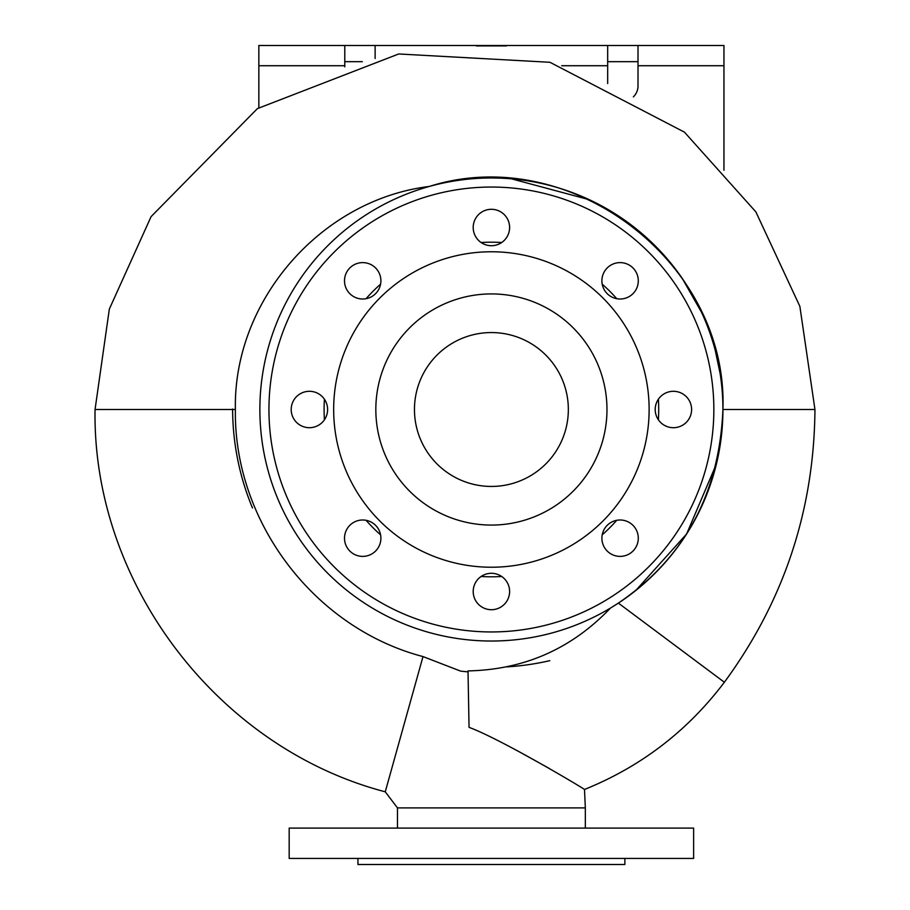 <?xml version="1.0" encoding="UTF-8"?>
<svg xmlns="http://www.w3.org/2000/svg" width="910" height="910" viewBox="0 0 910 910"><rect width="100%" height="100%" fill="white"/><g stroke="black" fill="none" stroke-linecap="round" stroke-linejoin="round"><path stroke-width="1.36" d="M344.788 66.828L344.788 45.5L258.849 45.5L258.849 107.687M723.951 170.272L723.951 45.5L375.125 45.5L375.125 58.524M638.012 45.5L638.012 85.95A15.163 15.163 0 0 1 633.383 96.858M607.675 83.527L607.675 45.5M375.125 45.5L344.788 45.5M506.563 45.909L476.237 45.909M638.012 61.675L607.675 61.675M362.328 61.675L344.788 61.675M252.48 507.973A258.781 258.781 0 0 1 232.619 409.034M549.788 660.671A258.781 258.781 0 0 1 506.722 666.882M467.854 671.864L460.619 671.114L423.002 656.576C314.348 628.128 233.563 521.578 235.383 409.5C233.165 300.436 321.162 199.688 429.27 186.459C569.649 141.755 728.273 261.716 722.927 409.5C719.366 493.561 684.513 558.103 618.368 603.103L610.473 608.062C571.651 648.796 524.16 669.737 468.013 670.909L469.048 727.352C500.648 738.977 582.354 787.594 584.504 789.47C582.354 787.594 500.648 738.977 469.048 727.352M493.686 177.985L498.214 178.076M511.522 178.849L589.475 199.768M629.765 223.871L647.192 238.227M682.329 278.54L701.621 312.471M715.328 350.68L720.094 373.418M722.881 413.925L722.039 429.793M716.466 463.793L686.64 533.954L635.794 590.476M549.071 768.324L517.153 750.625M468.036 671.876A263.422 263.422 0 0 1 460.619 671.114M491.4 641.027A231.527 231.527 0 0 1 290.893 293.737A231.527 231.527 0 0 1 691.907 293.737A231.527 231.527 0 0 1 491.4 641.027M491.4 486.44A76.941 76.941 0 0 1 424.765 371.03A76.941 76.941 0 0 1 558.035 371.03A76.941 76.941 0 0 1 491.4 486.44M501.683 576.485A167.304 167.304 0 0 1 481.117 576.485M380.596 534.852A167.304 167.304 0 0 1 366.048 520.304M324.415 419.783A167.304 167.304 0 0 1 324.415 399.217M366.048 298.696A167.304 167.304 0 0 1 380.596 284.147M481.117 242.515A167.304 167.304 0 0 1 501.683 242.515M602.204 284.147A167.304 167.304 0 0 1 616.753 298.696M658.385 399.217A167.304 167.304 0 0 1 658.385 419.783M616.753 520.304A167.304 167.304 0 0 1 602.204 534.852M333.663 409.5A157.737 157.737 0 0 0 570.263 546.102A157.737 157.737 0 0 0 570.263 272.898A157.737 157.737 0 0 0 333.663 409.5M375.83 409.5A115.57 115.57 0 0 1 549.185 309.411A115.57 115.57 0 0 1 549.185 509.589A115.57 115.57 0 0 1 375.83 409.5M291.2 409.5A18.2 18.2 0 0 1 318.5 393.734A18.2 18.2 0 0 1 318.5 425.266A18.2 18.2 0 0 1 291.2 409.5M344.503 280.803A18.2 18.2 0 0 1 371.803 265.049A18.2 18.2 0 0 1 371.803 296.569A18.2 18.2 0 0 1 344.503 280.803M473.2 227.5A18.2 18.2 0 0 1 500.5 211.734A18.2 18.2 0 0 1 500.5 243.266A18.2 18.2 0 0 1 473.2 227.5M601.897 280.803A18.2 18.2 0 0 1 629.197 265.049A18.2 18.2 0 0 1 629.197 296.569A18.2 18.2 0 0 1 601.897 280.803M655.2 409.5A18.2 18.2 0 0 1 682.5 393.734A18.2 18.2 0 0 1 682.5 425.266A18.2 18.2 0 0 1 655.2 409.5M601.897 538.197A18.2 18.2 0 0 1 629.197 522.431A18.2 18.2 0 0 1 629.197 553.951A18.2 18.2 0 0 1 601.897 538.197M473.2 591.5A18.2 18.2 0 0 1 500.5 575.734A18.2 18.2 0 0 1 500.5 607.266A18.2 18.2 0 0 1 473.2 591.5M344.503 538.197A18.2 18.2 0 0 1 371.803 522.431A18.2 18.2 0 0 1 371.803 553.951A18.2 18.2 0 0 1 344.503 538.197M268.95 409.5A222.45 222.45 0 0 1 602.625 216.853A222.45 222.45 0 0 1 602.625 602.147A222.45 222.45 0 0 1 268.95 409.5M491.4 858.437L289.175 858.437L289.175 828.1L693.625 828.1L693.625 858.437L491.4 858.437M357.937 858.437L357.937 864.5L624.863 864.5L624.863 858.437M258.849 65.725L344.788 65.725M638.012 65.725L723.951 65.725M561.697 65.725L607.675 65.725M397.465 828.1L397.465 807.898L385.26 791.814L423.002 656.576M385.26 791.814C217.376 747.861 92.251 583.026 95.049 409.5L235.383 409.5M397.465 807.898L585.335 807.898L584.504 789.47C641.015 766.641 687.63 730.901 724.36 682.25L618.368 603.103M95.049 409.5L109.337 309.07L151.083 216.625L257.405 108.62L398.694 53.974L549.947 62.289L684.445 132.155L755.857 211.871L799.867 306.363L814.951 409.5L722.927 409.5M814.951 409.5C814.131 510.169 783.931 601.089 724.36 682.25M585.335 828.1L585.335 807.898"/></g></svg>
